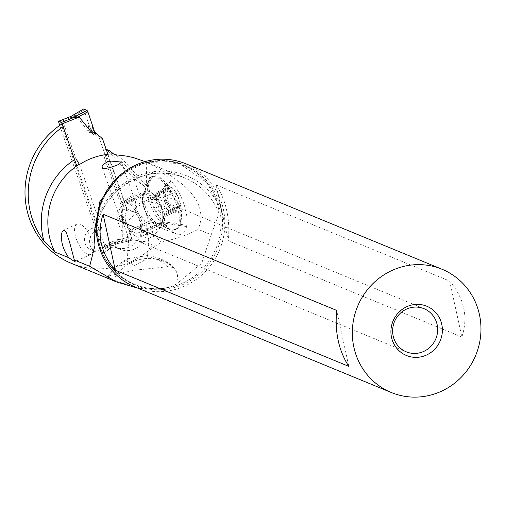 <?xml version="1.0" encoding="UTF-8"?>
<svg xmlns="http://www.w3.org/2000/svg" width="506" height="506" viewBox="0 0 506 506"><rect width="100%" height="100%" fill="white"/><g stroke="black" fill="none" stroke-linecap="round" stroke-linejoin="round"><path stroke-width="0.38" stroke-dasharray="2.53 1.9" d="M76.779 165.879L105.21 247.345L105.292 248.44L102.509 247.289L101.725 245.916L59.689 125.444M105.21 247.345L122.288 240.578L122.288 217.732L125.14 216.6L125.058 217.093L126.671 208.017L125.14 216.6M126.671 208.017L107.285 152.477L126.671 208.017L123.192 206.587L121.661 215.17L123.192 206.587L98.993 137.252L92.206 131.503L90.675 129.283L92.206 131.503L98.993 137.252L123.192 206.587M102.471 138.682L98.993 137.252M74.774 115.532L74.597 115.558A13.327 3.333 -39 0 0 74.711 115.45L75.71 115.646L89.72 132.945L92.573 131.813M118.183 239.914L118.183 240.021A13.327 1.486 180 0 1 118.037 240.027L118.809 239.148L118.802 216.302L119.935 220.23L123.319 223.171L128.878 238.68L132.338 240.103L127.126 224.74A55.312 11.461 68.4 0 1 125.292 219.832L125.058 217.093L121.573 215.657L121.661 215.17L121.763 218.377A55.312 11.461 68.4 0 1 123.319 223.171L128.878 238.68L132.338 240.103L132.237 238.958L127.126 224.74L123.496 221.691L122.68 220.11L122.288 217.732M118.037 240.027L128.081 237.251M102.509 247.289L114.849 242.399L117.987 240.065M122.288 240.578L121.459 241.438A13.327 1.486 180 0 1 121.617 241.438L121.617 241.33M114.849 242.399L113.964 242.918L116.475 243.879L132.363 240.116M116.703 243.829L121.617 241.438M114.008 242.861L118.183 240.021M116.475 243.879L118.821 243.089L121.459 241.438M121.402 241.476L132.237 238.958M88.841 124.368L83.623 109.005L88.841 124.368A55.312 11.461 68.4 0 1 90.675 129.283A55.312 11.461 68.4 0 0 88.841 124.368L88.145 129.131L89.72 132.945M70.84 116.424L70.049 116.892M70.682 116.513L74.54 115.564L71.491 116.083M119.157 175.98L145.127 162.515L179.32 163.406L206.72 182.476L216.644 200.996C218.592 208.289 219.37 212.375 218.971 213.241L211.23 234.746L198.131 229.351C188.068 234.746 175.829 239.003 161.414 242.108L147.55 251.425L150.01 247.877L151.882 244.031L153.109 239.838L153.66 235.404L133.647 178.061L106.323 149.314M206.739 182.457L207.542 183.476C191.141 164.374 170.573 157.518 145.829 162.9C113.806 170.32 91.181 206.777 98.442 239.42C103.856 270.337 134.027 292.645 164.374 288.312A64.357 61.738 -67.6 0 1 97.531 236.397A64.357 61.738 -67.6 0 1 145.405 162.749A64.357 61.738 -67.6 0 1 207.542 183.476A64.357 61.738 -67.6 0 1 172.451 286.782A64.357 61.738 -67.6 0 1 164.374 288.312L147.354 289.217L137.891 288.167M162.059 288.591L170.029 287.06L175.165 285.131C178.473 279.185 178.359 273.835 174.81 269.078C157.916 250.919 124.767 256.846 113.692 280.008L107.74 277.484L112.667 270.362L128.594 258.629C123.262 260.685 117.955 264.6 112.667 270.362L107.639 276.213M147.354 289.217C133.66 286.529 122.439 283.455 113.692 280.008M71.276 263.303A79.17 75.944 112.4 0 0 147.55 251.425M211.23 234.746L201.704 263.303L175.165 285.131M148.701 238.75L147.625 255.524L147.195 256.801C155.146 257.902 162.053 261.21 167.916 266.725L172.793 267.408L174.81 269.078M167.916 266.725L134.122 270.261L107.626 276.206L107.74 277.484M63.086 126.639A79.17 75.944 -67.6 0 1 64.414 125.735L75.925 158.72A71.972 69.044 112.4 0 0 74.578 159.58M79.505 164.501L101.984 228.908L96.937 226.833L61.194 124.406L64.414 125.735M143.16 160.819L146.689 162.388C190.952 183.634 208.099 205.955 198.131 229.351M101.984 228.908L99.65 229.832A11.663 11.189 112.4 0 0 97.025 230.521A11.663 11.189 112.4 0 0 89.543 241.292A11.663 11.189 112.4 0 0 96.355 252.108A11.663 11.189 112.4 0 0 104.565 252.133A11.663 11.189 112.4 0 0 109.492 248.427L114.951 246.264A19.993 19.177 112.4 0 0 119.852 249.249A19.993 19.177 112.4 0 0 133.932 249.287A19.993 19.177 112.4 0 0 146.753 230.818A19.993 19.177 112.4 0 0 135.077 212.273A19.993 19.177 112.4 0 0 127.404 210.894L108.145 156.183A3.333 3.194 -67.6 0 1 108.031 154.381M99.65 229.832L94.603 227.757L96.937 226.833M106.576 150.446L105.052 149.814A3.333 3.194 112.4 0 0 103.097 154.102L122.357 208.82A19.993 19.177 -67.6 0 1 130.029 210.199A19.993 19.177 -67.6 0 1 141.705 228.737A19.993 19.177 -67.6 0 1 128.885 247.213A19.993 19.177 -67.6 0 1 122.477 248.554A19.993 19.177 -67.6 0 1 114.805 247.168A19.993 19.177 -67.6 0 1 109.903 244.183L104.445 246.346A11.663 11.189 -67.6 0 1 99.524 250.053A11.663 11.189 -67.6 0 1 91.308 250.034A11.663 11.189 -67.6 0 1 87.057 232.153A11.663 11.189 -67.6 0 1 91.978 228.44A11.663 11.189 -67.6 0 1 94.603 227.757M105.052 149.814L106.197 149.359M122.357 208.82L127.404 210.894M146.689 162.388L146.342 185.519L145.975 187.131L145.171 187.157L133.647 178.061M153.66 235.404L161.414 242.108M186.518 226.555A32.865 13.725 65.6 0 1 176.113 233.804A32.865 13.725 65.6 0 1 164.848 224.481L163.748 223.108A32.865 13.725 65.6 0 1 149.207 180.079L149.422 178.833A32.865 13.725 65.6 0 1 150.181 175.955A32.865 13.725 65.6 0 1 171.085 180.901L172.185 182.274A32.865 13.725 65.6 0 1 186.733 225.309L186.518 226.555L164.172 223.076A18.324 7.653 65.6 0 1 161.642 227.194A18.324 7.653 65.6 0 1 158.365 227.118A18.324 7.653 65.6 0 1 152.091 221.925L150.984 220.553A18.324 7.653 65.6 0 1 142.875 196.556L145.494 189.731C145.462 192.362 146.784 196.429 149.466 201.945L147.746 193.754L147.518 185.778L148.018 182.489L149.612 178.264L151.326 176.853L153.887 176.531A28.987 12.106 65.6 0 1 176.581 204.803A28.987 12.106 65.6 0 1 174.994 229.775A28.987 12.106 65.6 0 1 168.587 229.117A28.987 12.106 65.6 0 1 149.466 201.945M172.185 182.274L156.272 197.84A18.324 7.653 65.6 0 1 164.387 221.83L164.172 223.076L142.66 232.83L142.882 231.584A18.324 7.653 -114.4 0 0 134.767 207.586L133.666 206.22A18.324 7.653 -114.4 0 0 124.115 200.945A18.324 7.653 -114.4 0 0 121.585 205.063L121.37 206.309A18.324 7.653 -114.4 0 0 129.479 230.306L130.58 231.678A18.324 7.653 -114.4 0 0 140.137 236.947A18.324 7.653 -114.4 0 0 142.66 232.83M134.767 207.586L156.272 197.84L155.171 196.467L171.085 180.901M145.494 189.731L146.67 185.31L148.574 181.471L153.887 176.531M145.715 188.485L143.09 195.31A18.324 7.653 65.6 0 1 143.514 193.703A18.324 7.653 65.6 0 1 145.62 191.198A18.324 7.653 65.6 0 1 155.171 196.467L133.666 206.22M178.238 204.051L159.953 177.334L155.677 175.791L152.711 176.227L148.441 185.114L151.123 201.198L154.279 208.965L159.01 217.251L164.374 223.886L169.782 228.124L174.608 229.49L176.645 229.022L178.321 227.826L180.49 223.323L180.876 216.486L179.44 208.08L178.238 204.051M123.413 216.985A16.66 6.957 65.6 0 1 124.324 202.628A16.66 6.957 65.6 0 1 138.998 218.624A16.66 6.957 65.6 0 1 138.087 232.975A16.66 6.957 65.6 0 1 123.413 216.985M121.585 205.063L143.09 195.31L142.875 196.556L121.37 206.309M164.956 198.491C170.648 216.732 185.873 218.371 179.295 200.003C173.394 181.66 158.53 180.092 164.956 198.491M165.026 193.665A2.201 0.917 65.6 0 1 165.146 191.774A2.201 0.917 65.6 0 1 165.671 191.837A5.414 2.258 -114.4 0 0 166.955 192.008A5.414 2.258 -114.4 0 0 167.594 188.605A2.201 0.917 65.6 0 1 167.853 187.22A2.201 0.917 65.6 0 1 169.586 188.814A5.414 2.258 -114.4 0 0 173.843 192.735A5.414 2.258 -114.4 0 0 173.9 192.704A2.201 0.917 65.6 0 1 173.925 192.697A2.201 0.917 65.6 0 1 175.86 194.804A2.201 0.917 65.6 0 1 176.037 196.22A5.414 2.258 -114.4 0 0 176.474 199.693A5.414 2.258 -114.4 0 0 178.428 203.349A2.201 0.917 65.6 0 1 179.225 204.835A2.201 0.917 65.6 0 1 179.105 206.726A2.201 0.917 65.6 0 1 178.58 206.657A5.414 2.258 -114.4 0 0 177.296 206.492A5.414 2.258 -114.4 0 0 176.657 209.895A2.201 0.917 65.6 0 1 176.398 211.28A2.201 0.917 65.6 0 1 174.665 209.686A5.414 2.258 -114.4 0 0 170.408 205.765A5.414 2.258 -114.4 0 0 170.351 205.79A2.201 0.917 65.6 0 1 170.326 205.803A2.201 0.917 65.6 0 1 168.39 203.69A2.201 0.917 65.6 0 1 168.207 202.273A5.414 2.258 -114.4 0 0 167.771 198.807A5.414 2.258 -114.4 0 0 165.823 195.152A2.201 0.917 65.6 0 1 165.026 193.665M167.594 188.605L155.924 193.893L154.747 197.492L153.995 197.131L153.881 198.719L156.329 207.163A26.065 26.065 0 0 0 158.669 211.072L156.537 207.568L168.207 202.273M155.924 193.893L157.05 192.185A26.065 22.998 96 0 0 158.207 205.562M156.784 192.236L157.91 194.108C158.346 197.536 159.788 198.833 162.23 197.998L163.495 197.985L164.437 198.934L164.368 201.514C163.096 204.285 163.893 206.663 166.759 208.643L168.334 210.458L168.258 211.451L167.467 211.951L164.912 212.109L177.296 206.492M165.146 191.774L153.995 197.131L165.671 191.837M170.326 205.803L158.682 211.084L165.139 216.315L164.172 213.007L164.912 212.109M173.9 192.704L162.116 198.055L173.843 192.735M114.951 246.264L109.903 244.183M104.445 246.346L109.492 248.427M135.178 287.054A66.64 63.927 112.4 0 0 174.551 289.647A66.64 63.927 112.4 0 0 224.601 229.654A66.64 63.927 112.4 0 0 185.917 163.811M461.864 337.028L228.326 240.875L216.119 184.892L449.657 281.045C464.344 298.496 468.411 317.161 461.864 337.028L449.657 281.045M216.119 184.892C226.201 200.446 230.268 219.104 228.326 240.875M135.013 240.141L138.638 241.305L141.642 241.704L144.824 241.444L147.347 240.451L148.669 238.32L147.063 233.196L144.748 230.565L141.901 228.87L138.739 228.061L135.406 228.168L132.42 229.345L130.219 231.514L129.093 234.151L128.897 237.428L406.261 351.822M148.707 238.655L148.669 238.32A23.327 22.378 -67.6 0 0 162.768 216.657A23.327 22.378 -67.6 0 0 149.131 195.506L424.022 308.685M125.38 200.117L118.828 210.585L119.163 215.518L120.485 218.535L122.243 220.395L124.489 221.369L127.879 220.856C133.186 217.175 136.082 212.039 136.563 205.455L134.944 201.54L132.964 199.883L130.459 199.067L127.695 199.225L125.38 200.117A23.327 22.378 -67.6 0 1 135.349 194.601A23.327 22.378 -67.6 0 1 149.131 195.506M147.632 255.524L128.594 258.629M147.195 256.801L146.234 259.243L134.558 265.435L127.221 261.311L127.809 259.382M128.897 237.428A23.327 22.378 -67.6 0 1 118.828 210.585M348.849 366.376L336.642 310.399M93.072 250.691A16.66 6.957 65.6 0 1 90.77 254.429A16.66 6.957 65.6 0 1 79.663 246.144A16.66 6.957 65.6 0 1 74.717 227.826A16.66 6.957 65.6 0 1 77.013 224.082A16.66 6.957 65.6 0 1 88.12 232.374A16.66 6.957 65.6 0 1 93.072 250.691M121.573 215.657L121.763 218.377A55.312 11.461 68.4 0 1 123.319 223.171M127.126 224.74A55.312 11.461 68.4 0 1 125.292 219.832L125.058 217.093M58.633 122.414L75.71 115.646M121.661 215.17L118.802 216.302M118.809 239.148L101.725 245.916M121.763 218.377L125.292 219.832M116.336 243.892L132.338 240.103M128.878 238.68L113.964 242.918M117.632 243.55L105.292 248.44M92.206 131.503L95.685 132.939M94.198 130.731L90.675 129.283M83.724 110.15L74.711 115.45M94.856 241.457A66.64 63.927 -67.6 0 1 145.184 175.266A66.64 63.927 -67.6 0 1 184.557 177.859A66.64 63.927 -67.6 0 1 218.971 213.241M109.22 159.27L104.173 157.189M108.145 156.183L103.097 154.102M115.665 154.779L145.001 187.03M148.846 249.641L149.434 250.147M146.342 185.519L118.752 155.178M163.748 223.108L150.984 220.553L129.479 230.306M130.58 231.678L152.091 221.925L164.848 224.481M142.882 231.584L164.387 221.83L186.733 225.309M149.422 178.833L148.018 182.489M147.803 183.735L149.207 180.079M145.38 206.764A17.634 7.369 65.6 0 1 144.077 194.766A17.634 7.369 65.6 0 1 152.059 193.134A17.634 7.369 65.6 0 1 161.882 208.504A17.634 7.369 65.6 0 1 157.018 223.298A17.634 7.369 65.6 0 1 145.38 206.764M143.887 207.7A16.66 6.957 -114.4 0 0 158.561 223.69A16.66 6.957 -114.4 0 0 159.472 209.339A16.66 6.957 -114.4 0 0 144.798 193.349A16.66 6.957 -114.4 0 0 143.887 207.7M169.586 188.814L157.91 194.108M165.823 195.152L154.147 200.439M174.665 209.686L162.995 214.974M176.657 209.895L164.988 215.189M178.58 206.657L166.91 211.951M178.428 203.349L166.759 208.643M176.037 196.22L164.368 201.514M173.476 287.787A65.021 62.377 112.4 0 0 221.078 209.218A65.021 62.377 112.4 0 0 146.158 162.47A65.021 62.377 112.4 0 0 98.556 241.039A65.021 62.377 112.4 0 0 173.476 287.787M216.644 200.996A69.303 66.488 112.4 0 0 145.829 173.197A69.303 66.488 112.4 0 0 94.084 232.823M118.322 243.304L105.349 248.44M145.089 161.61L184.557 177.859C143.862 158.827 91.365 197.479 95.09 244.158M158.365 227.118L176.113 233.804M143.514 193.703L146.67 185.31M148.619 180.111L150.181 175.955M152.711 176.227L151.313 176.853M161.642 227.194L140.137 236.947M145.62 191.198L124.115 200.945M124.324 202.628L144.798 193.349L144.077 194.766L145.867 187.859M138.087 232.975L158.561 223.69L157.018 223.298L168.587 229.117M176.651 229.028L174.994 229.775M159.953 177.334L175.234 191.647L179.345 200.155C181.774 209.421 182.185 216.985 180.591 222.842M154.57 197.625L166.955 192.008M156.708 192.274L167.853 187.22M165.253 216.334L176.398 211.28M167.809 211.85L179.105 206.726M162.274 197.979L173.925 192.697M135.077 212.273L130.029 210.199M119.852 249.249L114.805 247.168M96.355 252.108L91.308 250.034M174.323 268.42C169.327 262.083 160.421 257.763 147.594 255.473M128.859 235.726L127.221 261.311M119.429 216.391L102.079 167.258M136.165 203.741L121.535 162.306M90.77 254.429L75.122 261.526M77.013 224.082L63.44 230.243"/><path stroke-width="0.76" d="M59.689 125.444L58.487 121.32L61.334 122.465L62.111 123.843L76.779 165.879M96.058 133.249L102.471 138.682L95.685 132.939L96.058 133.249L93.199 134.381L79.195 117.076L78.145 116.867A13.327 3.333 -39 0 0 78.025 116.968L78.209 116.949M107.285 152.477L102.471 138.682L107.285 152.477M92.649 125.937L87.886 111.864L87.089 110.428L83.623 109.005L87.089 110.428L87.886 111.864L92.649 125.937A55.312 11.461 68.4 0 0 94.198 130.731L95.685 132.939L94.198 130.731A55.312 11.461 68.4 0 1 92.649 125.937L91.706 130.592L92.048 132.325L93.199 134.381M70.891 116.431L83.56 109.005M87.089 110.428L72.377 117.923L78.025 116.968M71.491 116.083L83.528 109.024M72.377 117.923L70.005 116.949M77.956 116.975L72.516 117.911M137.891 288.167L116.722 282.013L89.663 266.314L94.976 245.442L94.084 232.823L99.872 201.622L119.157 175.98M61.194 124.406A79.17 75.944 112.4 0 0 26.824 209.465A79.17 75.944 112.4 0 0 71.276 263.303L116.722 282.013M74.344 260.008L69.392 241.476L66.476 232.95L64.844 230.534L63.44 230.243L62.08 232.077L61.624 233.759C60.79 241.862 63.18 249.85 68.803 257.725L74.085 261.21L75.122 261.526L74.344 260.008L89.663 266.314M68.803 257.725L54.882 251.994L43.914 241.02A79.17 75.944 -67.6 0 1 30.044 210.793A79.17 75.944 -67.6 0 1 63.086 126.639M75.925 158.72L79.505 164.501A66.64 63.927 112.4 0 1 98.594 156.082A66.64 63.927 112.4 0 1 108.031 154.381L107.228 153.748L107.392 152.262L109.713 150.712L113.458 153.868A66.64 63.927 112.4 0 0 107.595 154.197M113.458 153.868L115.665 154.779L126.095 156.05L133.179 157.524L145.089 161.61M107.108 162.034L103.028 164.57L101.978 166.778L103.306 168.245L105.248 168.454L109.827 167.631L115.83 165.62L118.758 164.387L121.484 162.053L110.637 161.041L107.108 162.034M106.197 149.359L109.713 150.712M442.023 269.255L185.917 163.811A66.64 63.927 112.4 0 0 146.55 161.218A66.64 63.927 112.4 0 0 96.501 221.211A66.64 63.927 112.4 0 0 135.178 287.054L391.277 392.498A66.64 63.927 -67.6 0 1 352.6 326.655A66.64 63.927 -67.6 0 1 402.649 266.662A66.64 63.927 -67.6 0 1 442.023 269.255A66.64 63.927 -67.6 0 1 480.7 335.098A66.64 63.927 -67.6 0 1 430.65 395.091A66.64 63.927 -67.6 0 1 391.277 392.498M336.642 310.399L103.104 214.24C96.557 234.114 100.624 252.772 115.311 270.223L348.849 366.376C338.767 350.822 334.7 332.164 336.642 310.399M422.251 356.566A26.654 25.572 112.4 0 0 441.763 324.352A26.654 25.572 112.4 0 0 411.049 305.188A26.654 25.572 112.4 0 0 391.536 337.401A26.654 25.572 112.4 0 0 422.251 356.566M410.239 307.781A23.327 22.378 112.4 0 0 392.726 328.78A23.327 22.378 112.4 0 0 406.261 351.822A23.327 22.378 112.4 0 0 420.043 352.733A23.327 22.378 112.4 0 0 437.563 331.734A23.327 22.378 112.4 0 0 424.022 308.685A23.327 22.378 112.4 0 0 410.239 307.781M115.311 270.223L103.104 214.24M79.195 117.076L62.111 123.843M87.886 111.864L78.145 116.867M61.334 122.465L73.674 117.575M70.682 116.513L58.544 121.32M79.069 164.323A66.64 63.927 112.4 0 0 54.882 251.994M94.976 245.442A66.64 63.927 -67.6 0 1 94.856 241.457M108.512 151.243L106.576 150.446M74.578 159.58A71.972 69.044 112.4 0 0 43.914 241.02M58.487 121.32L70.84 116.424"/></g></svg>

